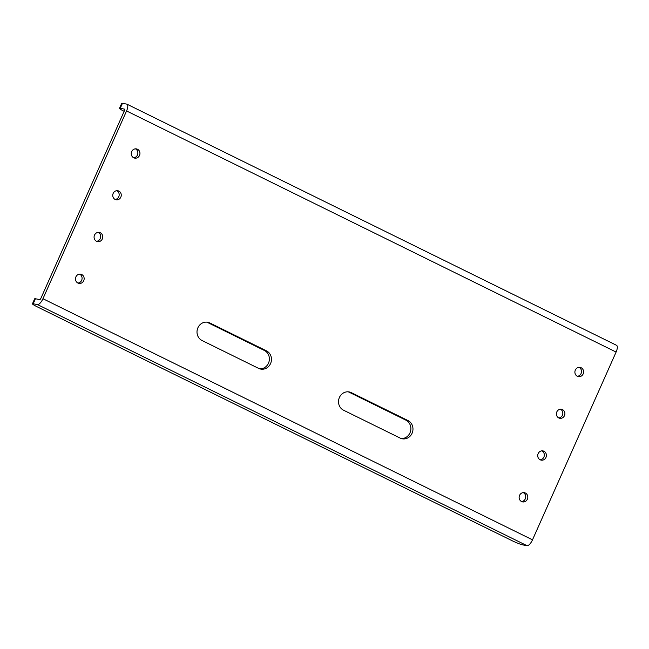 <?xml version="1.0" encoding="UTF-8"?>
<svg xmlns="http://www.w3.org/2000/svg" width="649" height="649" viewBox="0 0 649 649"><rect width="100%" height="100%" fill="white"/><g stroke="black" fill="none" stroke-linecap="round" stroke-linejoin="round"><path stroke-width="0.97" d="M37.496 304.584A6.985 2.596 -63.8 0 0 42.956 298.727L126.563 110.955A6.985 2.596 -63.8 0 0 127.009 104.205L616.55 345.309A6.985 2.596 116.2 0 1 616.104 352.058L532.505 539.83A6.985 2.596 116.2 0 1 527.037 545.687L37.496 304.584L33.196 303.781A9.183 0.884 -156 0 0 32.45 303.813L34.681 298.8A9.183 0.884 24 0 1 35.427 298.767L39.727 299.57A1.468 0.544 -63.8 0 0 40.879 298.337L124.478 110.565A1.468 0.544 -63.8 0 0 124.576 109.146A1.468 0.544 -63.8 0 0 124.519 109.129L120.219 108.326A9.183 0.884 -156 0 0 119.473 108.359A9.183 0.884 -156 0 0 124.146 111.32M401.244 438.529A9.646 8.908 100.6 0 0 410.574 431.187A9.646 8.908 100.6 0 0 405.868 420.146L349.259 392.272A9.646 8.908 100.6 0 0 348.156 391.826M259.738 368.835A9.646 8.908 100.6 0 0 269.067 361.493A9.646 8.908 100.6 0 0 264.354 350.452L207.753 322.577A9.646 8.908 100.6 0 0 206.65 322.131M133.718 157.78A4.697 4.34 100.6 0 0 135.398 148.824M540.187 459.8A4.681 4.324 100.6 0 0 541.85 450.868M96.539 241.298A4.681 4.324 100.6 0 0 98.202 232.366M521.585 501.563A4.681 4.324 100.6 0 0 523.256 492.632M77.945 283.061A4.681 4.324 100.6 0 0 79.608 274.129M558.797 417.94A4.592 4.243 100.6 0 0 560.428 409.195M115.149 199.438A4.592 4.243 100.6 0 0 116.779 190.692M577.367 376.282A4.697 4.34 100.6 0 0 579.038 367.326M400.141 438.075L343.532 410.2A9.646 8.908 -79.4 0 1 338.981 398.616A9.646 8.908 -79.4 0 1 349.211 391.947A9.646 8.908 -79.4 0 1 351.344 392.661L407.945 420.536A9.646 8.908 -79.4 0 1 412.504 432.129A9.646 8.908 -79.4 0 1 402.275 438.789A9.646 8.908 -79.4 0 1 400.141 438.075M258.627 368.389L202.026 340.506A9.646 8.908 -79.4 0 1 197.466 328.921A9.646 8.908 -79.4 0 1 207.696 322.253A9.646 8.908 -79.4 0 1 209.838 322.967L266.439 350.841A9.646 8.908 -79.4 0 1 270.99 362.434A9.646 8.908 -79.4 0 1 260.768 369.094A9.646 8.908 -79.4 0 1 258.627 368.389M131.69 151.574A4.697 4.34 100.6 0 0 134.741 158.121A4.697 4.34 100.6 0 0 139.868 154.292A4.697 4.34 100.6 0 0 131.69 151.574M538.159 453.602A4.681 4.324 100.6 0 0 541.201 460.133A4.681 4.324 100.6 0 0 546.312 456.32A4.681 4.324 100.6 0 0 538.159 453.602M94.511 235.108A4.681 4.324 100.6 0 0 97.553 241.631A4.681 4.324 100.6 0 0 102.664 237.818A4.681 4.324 100.6 0 0 94.511 235.108M519.565 495.365A4.681 4.324 100.6 0 0 522.607 501.896A4.681 4.324 100.6 0 0 527.718 498.083A4.681 4.324 100.6 0 0 519.565 495.365M75.917 276.872A4.681 4.324 100.6 0 0 78.959 283.394A4.681 4.324 100.6 0 0 84.07 279.581A4.681 4.324 100.6 0 0 75.917 276.872M556.826 411.88A4.592 4.243 100.6 0 0 559.811 418.281A4.592 4.243 100.6 0 0 564.817 414.541A4.592 4.243 100.6 0 0 556.826 411.88M113.177 193.378A4.592 4.243 100.6 0 0 116.163 199.778A4.592 4.243 100.6 0 0 121.176 196.039A4.592 4.243 100.6 0 0 113.177 193.378M575.33 370.068A4.697 4.34 100.6 0 0 578.381 376.615A4.697 4.34 100.6 0 0 583.508 372.794A4.697 4.34 100.6 0 0 575.33 370.068M127.009 104.205A6.985 2.596 -63.8 0 0 126.75 104.116L122.45 103.313L120.219 108.326M527.037 545.687L522.737 544.884A9.183 0.884 -156 0 1 511.615 540.471L37.374 306.904A9.183 0.884 -156 0 1 32.45 303.813M119.473 108.359L121.704 103.345A9.183 0.884 24 0 1 122.45 103.313M407.945 420.536L405.868 420.146M351.344 392.661L349.259 392.272M266.439 350.841L264.354 350.452M209.838 322.967L207.753 322.577M616.104 352.058L126.563 110.955M42.956 298.727L532.505 539.83M33.196 303.781L35.427 298.767"/></g></svg>
